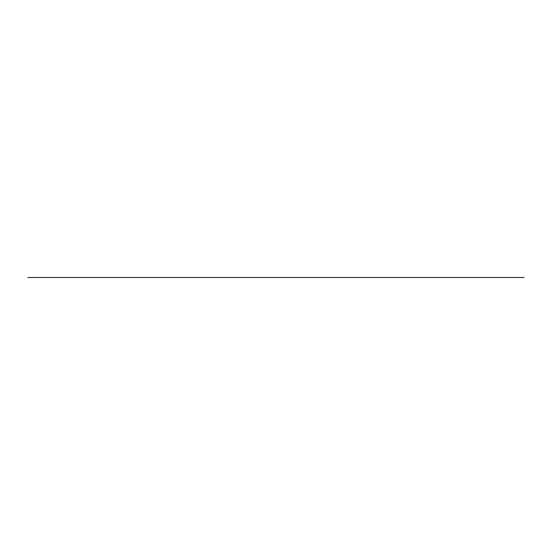 <?xml version="1.0" encoding="UTF-8"?>
<svg xmlns="http://www.w3.org/2000/svg" width="555" height="555" viewBox="0 0 555 555"><rect width="100%" height="100%" fill="white"/><g stroke="black" fill="none" stroke-linecap="round" stroke-linejoin="round"><path stroke-width="0.83" d="M414.835 277.5L431.873 277.5L414.835 277.5M399.073 277.5L407.405 277.5L399.073 277.5M396.603 277.5L409.874 277.5L396.603 277.5M393.086 277.5L383.11 277.5L393.086 277.5M376.935 277.5L379.669 277.5L376.935 277.5M362.887 277.5L370.789 277.5L362.887 277.5M370.768 277.5L360.271 277.5L370.768 277.5M356.657 277.5L346.681 277.5L356.657 277.5M341.269 277.5L331.418 277.5L341.269 277.5M302.426 277.5L314.192 277.5L302.426 277.5M290.362 277.5L299.707 277.5L290.362 277.5M282.058 277.5L272.2 277.5L282.058 277.5M252.414 277.5L269.452 277.5L252.414 277.5M235.653 277.5L247.412 277.5L235.653 277.5M234.266 277.5L227.71 277.5L234.266 277.5M222.014 277.5L228.174 277.5L222.014 277.5M199.294 277.5L204.823 277.5L199.294 277.5M192.745 277.5L182.775 277.5L192.745 277.5M176.601 277.5L179.334 277.5L176.601 277.5M160.048 277.5L173.902 277.5L160.048 277.5M140.332 277.5L154.186 277.5L140.332 277.5M120.608 277.5L134.463 277.5L120.608 277.5M369.692 277.5L380.896 277.5L369.692 277.5M372.578 277.5L383.776 277.5L372.578 277.5M345.599 277.5L356.012 277.5L345.599 277.5M337.447 277.5L327.034 277.5L337.447 277.5M346.729 277.5L336.316 277.5L346.729 277.5M310.467 277.5L299.263 277.5L310.467 277.5M313.353 277.5L302.149 277.5L313.353 277.5M160.201 277.5L154.72 277.5L160.201 277.5M242.812 277.5L248.293 277.5L242.812 277.5M257.353 277.5L248.876 277.5L257.353 277.5M282.571 277.5L270.535 277.5L282.571 277.5M143.023 277.5L148.691 277.5L143.023 277.5M105.603 277.5L27.805 277.5L105.603 277.5M59.454 277.5L53.793 277.5L59.454 277.5M465.624 277.5L453.04 277.5L465.624 277.5M444.957 277.5L436.431 277.5L444.957 277.5M473.713 277.5L482.233 277.5L473.713 277.5M295.753 277.5L304.23 277.5L295.753 277.5M133.207 277.5L124.278 277.5L133.207 277.5M143.037 277.5L139.118 277.5L143.037 277.5M197.774 277.5L201.687 277.5L197.774 277.5M207.598 277.5L216.533 277.5L207.598 277.5M379.162 277.5L385.871 277.5L379.162 277.5M370.143 277.5L363.442 277.5L370.143 277.5M378.004 277.5L371.302 277.5L378.004 277.5M445.776 277.5L448.537 277.5L445.776 277.5M480.054 277.5L482.822 277.5L480.054 277.5M502.386 277.5L505.154 277.5L502.386 277.5M512.397 277.5L515.165 277.5L512.397 277.5M351.891 277.5L349.13 277.5L351.891 277.5M361.902 277.5L359.14 277.5L361.902 277.5M384.233 277.5L381.472 277.5L384.233 277.5M418.519 277.5L415.75 277.5L418.519 277.5M249.507 277.5L242.695 277.5L249.507 277.5M288.531 277.5L300.241 277.5L288.531 277.5M260.496 277.5L264.499 277.5L260.496 277.5M267.344 277.5L274.115 277.5L267.344 277.5M224.858 277.5L218.087 277.5L224.858 277.5M231.706 277.5L227.703 277.5L231.706 277.5M211.42 277.5L201.826 277.5L211.42 277.5M203.671 277.5L191.961 277.5L203.671 277.5M360.972 277.5L322.067 277.5L360.972 277.5M94.496 277.5L101.239 277.5L94.496 277.5M266.83 277.5L286.276 277.5L266.83 277.5M490.682 277.5L482.482 277.5L490.682 277.5M442.37 277.5L476.294 277.5L442.37 277.5M390.741 277.5L379.904 277.5L390.741 277.5M363.463 277.5L385.843 277.5L363.463 277.5M170.406 277.5C163.732 277.5 163.732 277.5 170.406 277.5C177.073 277.5 177.073 277.5 170.406 277.5L106.005 277.5L170.406 277.5C163.732 277.5 163.732 277.5 170.406 277.5C177.073 277.5 177.073 277.5 170.406 277.5M246.621 277.5L230.394 277.5L246.621 277.5M306.485 277.5L322.712 277.5L306.485 277.5M135.344 277.5L120.81 277.5L135.344 277.5M223.679 277.5L251.956 277.5L223.679 277.5M133.575 277.5L112.152 277.5L133.575 277.5M399.628 277.5L376.762 277.5L399.628 277.5M388.666 277.5L328.456 277.5L388.666 277.5M246.101 277.5L186.626 277.5L246.101 277.5M168.103 277.5L191.808 277.5L168.103 277.5M394.397 277.5L524.052 277.5L394.397 277.5M452.505 277.5L487.533 277.5L452.505 277.5M317.023 277.5L393.592 277.5L317.023 277.5M211.233 277.5L191.78 277.5L211.233 277.5M449.557 277.5L469.107 277.5L449.557 277.5M90.326 277.5L54.91 277.5L90.326 277.5M436.181 277.5L421.64 277.5L436.181 277.5M369.408 277.5L358.565 277.5L369.408 277.5M217.685 277.5L150.884 277.5L217.685 277.5M101.239 277.5L49.215 277.5L101.239 277.5M251.783 277.5L334.207 277.5L251.783 277.5M175.782 277.5L165.029 277.5L175.782 277.5M489.711 277.5L391.414 277.5L489.711 277.5M89.154 277.5L94.655 277.5L89.154 277.5"/></g></svg>
